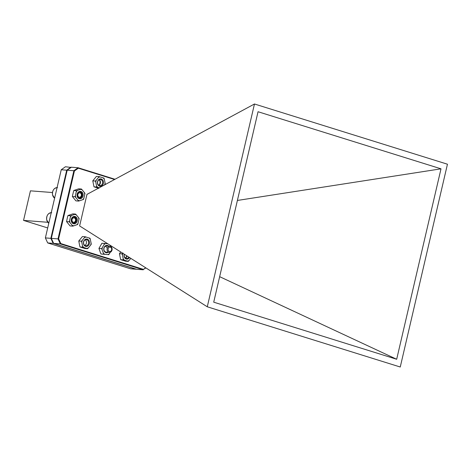 <?xml version="1.0" encoding="UTF-8"?>
<svg xmlns="http://www.w3.org/2000/svg" width="471" height="471" viewBox="0 0 471 471"><rect width="100%" height="100%" fill="white"/><g stroke="black" fill="none" stroke-linecap="round" stroke-linejoin="round"><path stroke-width="0.71" d="M108.195 252.297A3.721 3.032 -85.6 0 1 104.003 250.707A3.721 3.032 -85.6 0 1 104.909 246.209A3.721 3.032 -85.6 0 1 108.677 246.109M109.814 246.198L106.658 245.95A3.103 2.532 94.4 0 0 104.103 250.413A3.103 2.532 94.4 0 0 106.181 252.144L109.337 252.385A3.103 2.532 -85.6 0 1 107.135 248.529A3.103 2.532 -85.6 0 1 109.814 246.198A3.103 2.532 -85.6 0 1 112.016 250.054A3.103 2.532 -85.6 0 1 109.337 252.385M105.557 246.162A3.103 2.532 -85.6 0 1 106.576 247.516M102.325 247.575L101.636 248.617L102.136 249.765A5.693 4.645 -85.6 0 1 102.325 247.575L104.091 244.531A5.693 4.645 -85.6 0 1 105.734 243.578L104.615 243.478L104.091 244.531M107.812 254.575L108.76 254.658L109.455 253.616A5.693 4.645 -85.6 0 1 107.812 254.575L104.821 254.311A5.693 4.645 -85.6 0 1 103.367 253.074L103.708 254.21L104.821 254.311M108.76 254.658L101.006 254.004L100.5 252.856L98.934 248.411L101.919 243.266L104.615 243.478M102.136 249.765L103.367 253.074M109.455 253.616L110.243 252.256M110.697 246.468L110.285 245.362M107.747 243.754L105.734 243.578M103.708 254.21L101.006 254.004M101.636 248.617L98.934 248.411M98.663 185.185A3.315 2.702 94.4 0 0 99.94 183.166A3.315 2.702 94.4 0 0 99.081 179.757M125.321 258.014A3.315 2.702 94.4 0 0 126.599 255.989A3.315 2.702 94.4 0 0 126.652 255.729M254.47 103.991L86.964 194.393L79.623 225.939L207.275 306.792L400.256 367.009L447.45 164.208L254.47 103.991L207.275 306.792M52.446 192.533L30.432 190.837L23.55 220.404L47.759 222.277M47.695 227.94L23.55 220.404M114.559 179.498L78.339 168.194L74.4 171.014L58.616 238.844L60.8 243.572L143.472 269.371L145.692 267.787M51.333 238.373L58.015 238.891L73.876 170.732L67.194 170.214L51.333 238.373L53.653 243.395L136.596 269.282L143.278 269.795L60.335 243.913L53.653 243.395M67.194 170.214L71.38 167.217L78.062 167.735L114.995 179.263M71.274 167.299L70.903 167.181L66.717 170.178L61.236 169.754L65.422 166.758L71.068 167.446M51.351 238.297L50.856 238.338L66.717 170.178L67.153 170.414M61.236 169.754L45.375 237.914L50.856 238.338L53.176 243.36L47.695 242.936L130.632 268.817L136.119 269.241L53.176 243.36L53.523 243.107M213.722 302.176L258.043 111.733L441.003 168.824L396.682 359.267L213.722 302.176M237.396 200.452L441.003 168.824M219.663 276.671L396.682 359.267M60.8 243.572L60.335 243.913L58.015 238.891L58.616 238.844M45.375 237.914L47.695 242.936M74.4 171.014L73.876 170.732L78.062 167.735L78.339 168.194M145.898 267.917L143.472 269.371M108.136 248.77A2.208 1.802 -85.6 0 1 110.367 247.175A2.208 1.802 -85.6 0 1 111.609 249.854A2.208 1.802 -85.6 0 1 109.372 251.455A2.208 1.802 -85.6 0 1 108.136 248.77M129.531 257.555A3.721 3.032 -85.6 0 1 126.275 259.026A3.721 3.032 -85.6 0 1 124.256 254.21M124.397 254.299A3.103 2.532 94.4 0 0 126.057 258.402A3.103 2.532 94.4 0 0 126.505 258.485A3.103 2.532 94.4 0 0 128.819 257.101M123.19 258.65L123.361 259.868L124.438 260.186A5.693 4.645 -85.6 0 1 123.19 258.65L122.466 255.117A5.693 4.645 -85.6 0 1 122.837 253.31M122.96 252.986L122.13 253.887L122.466 255.117M127.329 261.087L128.247 261.393L129.078 260.487A5.693 4.645 -85.6 0 1 127.329 261.087L124.438 260.186M128.247 261.393L125.551 261.181L120.664 259.656L119.434 253.681L120.741 251.985M129.078 260.487L130.82 258.367M123.361 259.868L120.664 259.656M122.13 253.887L119.434 253.681M127.035 255.971A3.103 2.532 -85.6 0 1 125.451 258.108M99.611 186.198A3.721 3.032 -85.6 0 1 97.515 181.694A3.721 3.032 -85.6 0 1 101.265 178.986A3.721 3.032 -85.6 0 1 103.361 183.49A3.721 3.032 -85.6 0 1 99.611 186.198M100.776 179.551A3.103 2.532 94.4 0 0 100.323 179.469A3.103 2.532 94.4 0 0 97.591 182.089A3.103 2.532 94.4 0 0 99.393 185.574A3.103 2.532 94.4 0 0 99.846 185.656A3.103 2.532 94.4 0 0 102.578 183.036A3.103 2.532 94.4 0 0 100.776 179.551M96.531 185.821L96.696 187.04L97.78 187.358A5.693 4.645 -85.6 0 1 96.531 185.821L95.801 182.289A5.693 4.645 -85.6 0 1 96.296 180.157L95.472 181.058L95.801 182.289M103.096 177.826A5.693 4.645 -85.6 0 1 104.344 179.357L104.014 178.132L99.128 176.607L96.296 180.157M100.205 176.925A5.693 4.645 94.4 0 0 98.463 177.52M104.58 185.026L105.245 184.108L105.074 182.895A5.693 4.645 -85.6 0 1 104.65 184.844M98.886 188.353L94 186.828L92.769 180.852L96.425 176.395L99.128 176.607M97.78 187.358L99.181 187.794M105.074 182.895L104.344 179.357M96.696 187.04L94 186.828M95.472 181.058L92.769 180.852M99.222 179.681A3.103 2.532 -85.6 0 1 100.458 182.595A3.103 2.532 -85.6 0 1 98.792 185.28M85.616 246.339A3.721 3.032 -85.6 0 1 83.52 241.835A3.721 3.032 -85.6 0 1 87.27 239.127A3.721 3.032 -85.6 0 1 89.366 243.631A3.721 3.032 -85.6 0 1 85.616 246.339M86.782 239.692A3.103 2.532 94.4 0 0 86.328 239.609A3.103 2.532 94.4 0 0 83.597 242.229A3.103 2.532 94.4 0 0 85.398 245.715A3.103 2.532 94.4 0 0 85.852 245.797A3.103 2.532 94.4 0 0 88.583 243.177A3.103 2.532 94.4 0 0 86.782 239.692M82.531 245.962L82.702 247.181L83.785 247.499A5.693 4.645 -85.6 0 1 82.531 245.962L81.807 242.43A5.693 4.645 -85.6 0 1 82.301 240.298L81.471 241.199L81.807 242.43M89.101 237.967A5.693 4.645 -85.6 0 1 90.35 239.498L90.02 238.273L85.133 236.748L82.301 240.298M86.211 237.066A5.693 4.645 94.4 0 0 84.468 237.661M90.585 245.167L91.25 244.249L91.08 243.036A5.693 4.645 -85.6 0 1 90.585 245.167L88.418 247.799A5.693 4.645 -85.6 0 1 86.676 248.4L87.588 248.706L88.418 247.799M87.588 248.706L84.892 248.494L80.005 246.969L79.67 245.744L78.775 240.993L82.431 236.536L85.133 236.748M83.785 247.499L86.676 248.4M91.08 243.036L90.35 239.498M82.702 247.181L80.005 246.969M81.471 241.199L78.775 240.993M85.227 239.821A3.103 2.532 -85.6 0 1 86.458 242.73A3.103 2.532 -85.6 0 1 84.798 245.42M81.365 194.417A2.208 1.802 -85.6 0 1 80.052 197.143A2.208 1.802 -85.6 0 1 77.862 195.618A2.208 1.802 -85.6 0 1 79.181 192.898A2.208 1.802 -85.6 0 1 81.365 194.417M79.764 191.927A3.103 2.532 -85.6 0 1 81.777 194.152A3.103 2.532 -85.6 0 1 79.293 198.097M75.537 219.48A2.208 1.802 -85.6 0 1 74.224 222.2A2.208 1.802 -85.6 0 1 72.034 220.681A2.208 1.802 -85.6 0 1 73.346 217.955A2.208 1.802 -85.6 0 1 75.537 219.48M73.935 216.99A3.103 2.532 -85.6 0 1 75.949 219.209A3.103 2.532 -85.6 0 1 73.458 223.154M80.841 198.627A3.721 3.032 -85.6 0 1 77.144 196.083A3.721 3.032 -85.6 0 1 79.346 191.485A3.721 3.032 -85.6 0 1 83.037 194.034A3.721 3.032 -85.6 0 1 80.841 198.627M79.116 192.05A3.103 2.532 94.4 0 0 77.209 195.365A3.103 2.532 94.4 0 0 79.499 198.126A3.103 2.532 94.4 0 0 80.364 198.008A3.103 2.532 94.4 0 0 82.272 194.694A3.103 2.532 94.4 0 0 79.976 191.933A3.103 2.532 94.4 0 0 79.116 192.05M77.968 200.199L78.61 201.076L79.699 200.734A5.693 4.645 -85.6 0 1 77.968 200.199L75.878 197.632A5.693 4.645 -85.6 0 1 75.448 195.518L75.077 196.743L75.878 197.632M80.488 189.377A5.693 4.645 -85.6 0 1 82.213 189.919L81.412 189.024L76.479 190.72L75.448 195.518M77.568 190.378A5.693 4.645 94.4 0 0 76.273 191.956M84.739 194.594L84.945 193.357L84.303 192.48A5.693 4.645 -85.6 0 1 84.739 194.594L83.909 198.161A5.693 4.645 -85.6 0 1 82.619 199.733L83.544 199.386L83.909 198.161M78.61 201.076L75.908 200.864L72.381 196.531L72.581 195.294L73.782 190.508L78.716 188.818L81.412 189.024M79.699 200.734L82.619 199.733M84.303 192.48L82.213 189.919M76.479 190.72L73.782 190.508M75.077 196.743L72.381 196.531M75.007 223.684A3.721 3.032 -85.6 0 1 71.315 221.14A3.721 3.032 -85.6 0 1 73.517 216.542A3.721 3.032 -85.6 0 1 77.209 219.092A3.721 3.032 -85.6 0 1 75.007 223.684M73.282 217.107A3.103 2.532 94.4 0 0 71.38 220.422A3.103 2.532 94.4 0 0 73.67 223.183A3.103 2.532 94.4 0 0 74.53 223.071A3.103 2.532 94.4 0 0 76.437 219.751A3.103 2.532 94.4 0 0 74.147 216.99A3.103 2.532 94.4 0 0 73.282 217.107M72.14 225.256L72.775 226.133L73.865 225.792A5.693 4.645 -85.6 0 1 72.14 225.256L70.049 222.689A5.693 4.645 -85.6 0 1 69.614 220.575L69.249 221.8L70.049 222.689M74.653 214.435A5.693 4.645 -85.6 0 1 76.384 214.976L75.584 214.087L70.65 215.777L69.614 220.575M71.739 215.435A5.693 4.645 94.4 0 0 70.444 217.013M78.91 219.657L79.11 218.42L78.474 217.537A5.693 4.645 -85.6 0 1 78.91 219.657L78.08 223.219A5.693 4.645 -85.6 0 1 76.785 224.791L77.709 224.443L78.08 223.219M72.775 226.133L70.079 225.927L66.546 221.594L67.583 216.79L67.948 215.565L71.792 214.217L72.881 213.875L75.584 214.087M73.865 225.792L76.785 224.791M78.474 217.537L76.384 214.976M70.65 215.777L67.948 215.565M69.249 221.8L66.546 221.594M57.079 187.593A5.693 4.645 94.4 0 0 52.564 194.829A5.693 4.645 94.4 0 0 54.612 198.197L52.522 194.811C52.234 190.396 53.894 187.994 57.515 187.605M51.251 212.651A5.693 4.645 94.4 0 0 46.729 219.886A5.693 4.645 94.4 0 0 48.784 223.254L46.694 219.869C46.399 215.453 48.066 213.051 51.68 212.662"/></g></svg>
